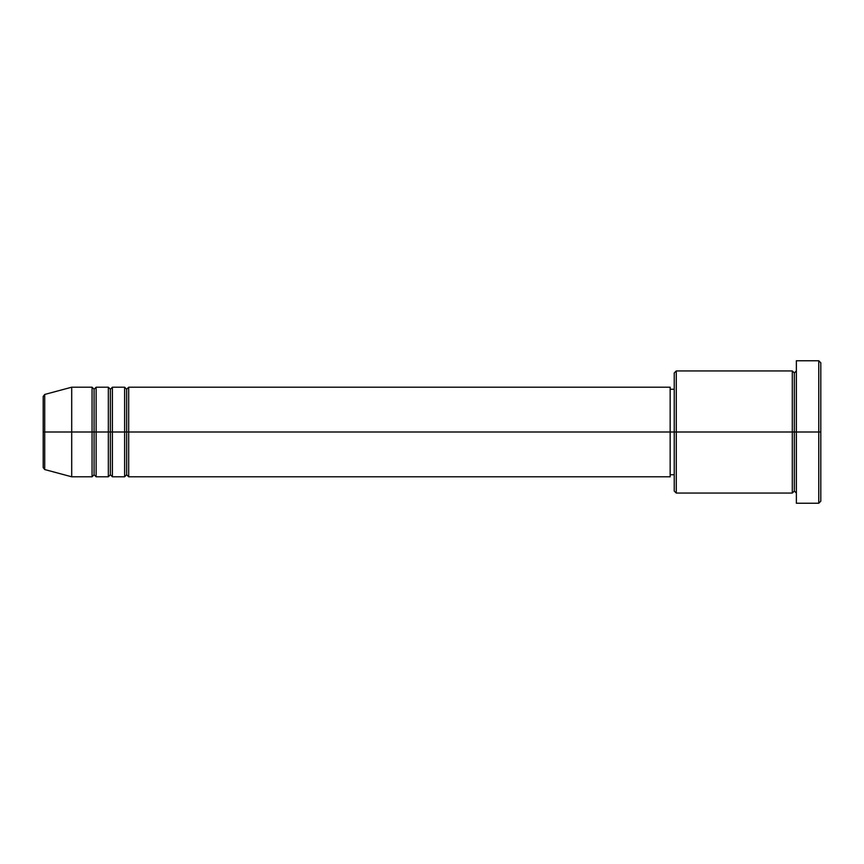 <?xml version="1.0" encoding="UTF-8"?>
<svg xmlns="http://www.w3.org/2000/svg" width="864" height="864" viewBox="0 0 864 864"><rect width="100%" height="100%" fill="white"/><g stroke="black" fill="none" stroke-linecap="round" stroke-linejoin="round"><path stroke-width="1.3" d="M43.2 432L43.2 467.586L43.2 432L43.2 467.586L44.712 469.552L44.712 432L44.712 469.552L44.712 432L43.2 432L43.2 396.414L43.2 432L71.701 432L44.712 432L44.712 394.448L44.712 432L44.712 394.448L43.2 396.414L43.2 432M796.37 493.063L794.34 491.033L792.299 493.063L792.299 370.937L792.299 432L794.34 432L794.34 372.967L794.34 432L794.34 372.967L794.34 432L796.37 432L796.37 503.248L796.37 360.752L796.37 432L818.77 432L818.77 503.248L818.77 432L820.8 432L820.8 362.794L820.8 501.206L820.8 432L676.274 432L676.274 493.063L676.274 432L670.162 432L670.162 476.788L670.162 432L128.693 432L128.693 387.212L128.693 432L126.662 432L126.662 389.254L126.662 432L124.621 432L124.621 387.212L124.621 432L112.406 432L112.406 387.212L112.406 432L110.376 432L110.376 389.254L110.376 432L108.335 432L108.335 387.212L108.335 432L96.131 432L96.131 387.212L96.131 432L94.09 432L94.09 389.254L94.09 432L92.059 432L92.059 387.212L92.059 432L71.701 432L71.701 476.788L71.701 432L92.059 432L92.059 387.212L71.701 387.212L71.701 432L71.701 387.212L44.712 394.448M128.693 476.788L126.662 474.746L124.621 476.788L124.621 432L126.662 432L126.662 389.254L126.662 474.746L126.662 432L126.662 474.746L126.662 432L128.693 432L128.693 476.788L670.162 476.788M112.406 476.788L110.376 474.746L108.335 476.788L108.335 432L110.376 432L110.376 389.254L110.376 474.746L110.376 432L110.376 474.746L110.376 432L112.406 432L112.406 476.788L124.621 476.788M96.131 476.788L94.09 474.746L92.059 476.788L92.059 432L94.09 432L94.09 389.254L94.09 474.746L94.09 432L94.09 474.746L94.09 432L96.131 432L96.131 476.788L108.335 476.788M92.059 387.212L94.09 389.254L96.131 387.212L96.131 432L108.335 432L108.335 387.212L110.376 389.254L112.406 387.212L112.406 432L124.621 432L124.621 387.212L126.662 389.254L128.693 387.212L128.693 432L670.162 432L670.162 387.212L670.162 432L674.233 432L674.233 491.033L674.233 372.967L674.233 432L792.299 432L792.299 370.937L676.274 370.937L676.274 432L676.274 370.937L674.233 372.967M818.77 432L818.77 360.752L818.77 432M792.299 432L792.299 493.063L792.299 432M794.34 432L794.34 491.033L794.34 432M92.059 432L92.059 476.788L92.059 432M96.131 432L96.131 476.788L96.131 432M108.335 432L108.335 476.788L108.335 432M112.406 432L112.406 476.788L112.406 432M124.621 432L124.621 476.788L124.621 432M128.693 432L128.693 476.788L128.693 432M792.299 493.063L676.274 493.063L674.233 491.033M796.37 503.248L818.77 503.248L820.8 501.206M792.299 370.937L794.34 372.967L796.37 370.937M674.233 474.746L670.162 474.746M92.059 476.788L71.701 476.788L44.712 469.552M108.335 387.212L96.131 387.212M820.8 362.794L818.77 360.752L796.37 360.752M674.233 389.254L670.162 389.254M670.162 387.212L128.693 387.212M124.621 387.212L112.406 387.212"/></g></svg>
